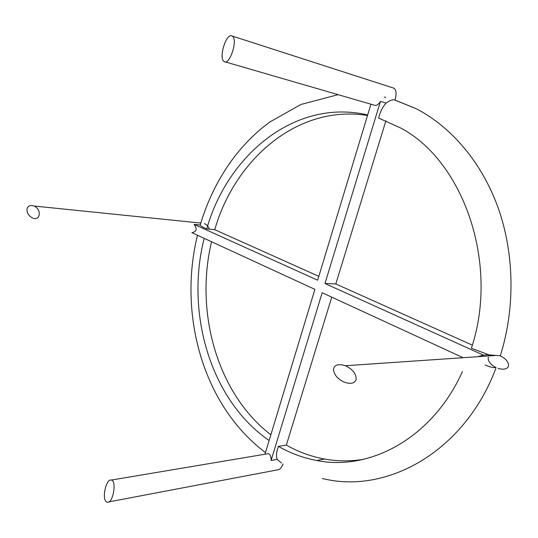 <?xml version="1.0" encoding="UTF-8"?>
<svg xmlns="http://www.w3.org/2000/svg" width="538" height="538" viewBox="0 0 538 538"><rect width="100%" height="100%" fill="white"/><g stroke="black" fill="none" stroke-linecap="round" stroke-linejoin="round"><path stroke-width="0.81" d="M225.214 61.904L374.401 105.199C376.223 106.04 378.241 104.776 380.453 101.393L386.123 103.081L380.453 101.393L386.123 103.081L380.453 101.393L324.986 283.519L483.447 355.147L483.037 356.338L483.447 355.147L488.733 354.798L483.447 355.147L488.733 354.798L483.447 355.147L477.636 356.707M111.353 480.064C116.961 480.696 113.088 503.837 107.203 502.21L106.369 501.806C101.689 498.686 106.033 478.504 111.353 480.064L268.307 453.668C270.184 454.22 271.112 456.493 271.085 460.488L277.124 459.418L271.085 460.488L277.124 459.418L271.085 460.488L322.175 292.733L463.131 357.696M264.978 454.227L314.878 289.37L191.884 232.685C196.585 231.723 197.338 228.959 194.144 224.38L200.257 224.992L194.144 224.38L200.257 224.992L194.144 224.38L317.655 280.211L370.938 104.19M367.508 115.509C297.998 104.15 234.871 159.167 214.77 229.699L318.826 276.344M214.77 229.699L206.753 228.926C227.513 154.998 295.288 98.091 367.676 114.964M331.764 297.151L286.344 445.094C298.308 451.9 311.038 456.547 324.542 459.035C337.292 461.342 350.285 461.443 363.52 459.331M281.461 463.016L277.124 459.418C276.001 455.962 276.438 451.611 278.435 446.372L286.344 445.094M385.907 120.788L335.813 283.956L472.324 345.147M335.813 283.956L324.986 283.519M488.955 354.804L488.558 355.961L488.955 354.804M498.154 368.422C503.629 369.909 507.052 369.216 508.437 366.351C509.009 362.43 506.292 358.92 500.286 355.82L488.733 354.798L471.382 348.247C499.668 263.586 463.171 160.654 400.487 127.916L378.651 118.078C380.084 111.971 382.572 106.975 386.123 103.081C389.115 100.848 391.751 99.752 394.038 99.779L395.04 99.92C396.62 94.177 396.338 90.297 394.186 88.279L393.238 87.97M231.663 35.79L232.255 36.053C238.321 39.583 229.518 65.838 224.151 61.594C218.448 58.548 225.819 33.726 231.663 35.79M108.811 501.9L277.494 469.876C279.659 469.889 281.515 467.899 283.062 463.911M268.307 453.668L266.767 453.924M483.037 356.338L483.447 355.147L483.037 356.338M490.669 354.919L489.143 355.921L490.669 354.919M356.089 379.801C354.522 383.386 350.682 384.213 344.576 382.276C337.851 379.25 334.138 374.973 333.425 369.445C334.246 364.825 338.247 363.587 345.43 365.732C353.002 369.458 356.56 374.145 356.089 379.801M27.041 208.778C28.063 205.772 30.377 204.85 33.981 206.02C41.816 209.033 40.646 221.575 32.482 217.951C28.514 215.819 26.705 212.766 27.041 208.778M200.862 222.866L199.954 222.981M269.128 440.508C210.338 400.104 185.24 312.793 204.184 238.354M211.555 241.75C194.608 312.215 217.191 393.587 270.863 434.798M206.753 228.926C202.739 227.265 200.573 225.953 200.257 224.992L200.297 224.756C207.493 200.466 218.415 178.394 233.062 158.535C241.508 147.378 250.997 137.345 261.529 128.447L269.646 122.119L300.823 104.5L338.126 94.668M209.295 228.966C208.509 226.545 206.895 224.763 204.46 223.62M384.327 97.176L385.78 97.324M488.309 357.259L488.309 357.259C487.71 361.045 490.326 364.502 496.157 367.636C493.427 367.925 489.768 367.044 485.202 364.986M462.424 371.65C432.465 438.262 369.66 471.322 316.748 460.494C303.203 457.966 290.426 453.258 278.435 446.372M322.423 478.49C385.49 494.509 463.857 452.962 495.774 368.638M394.993 100.081L416.197 108.703L394.038 99.779M500.286 355.82C515.269 308.503 514.456 254.077 498.289 208.226C481.92 162.436 451.315 126.894 416.197 108.703M394.186 88.279L232.255 36.053M495.599 355.483L345.43 365.732M33.981 206.02L200.802 223.068M197.48 235.267C178.145 313.486 202.227 405.067 265.476 452.579M324.542 459.035L316.748 460.494"/></g></svg>
